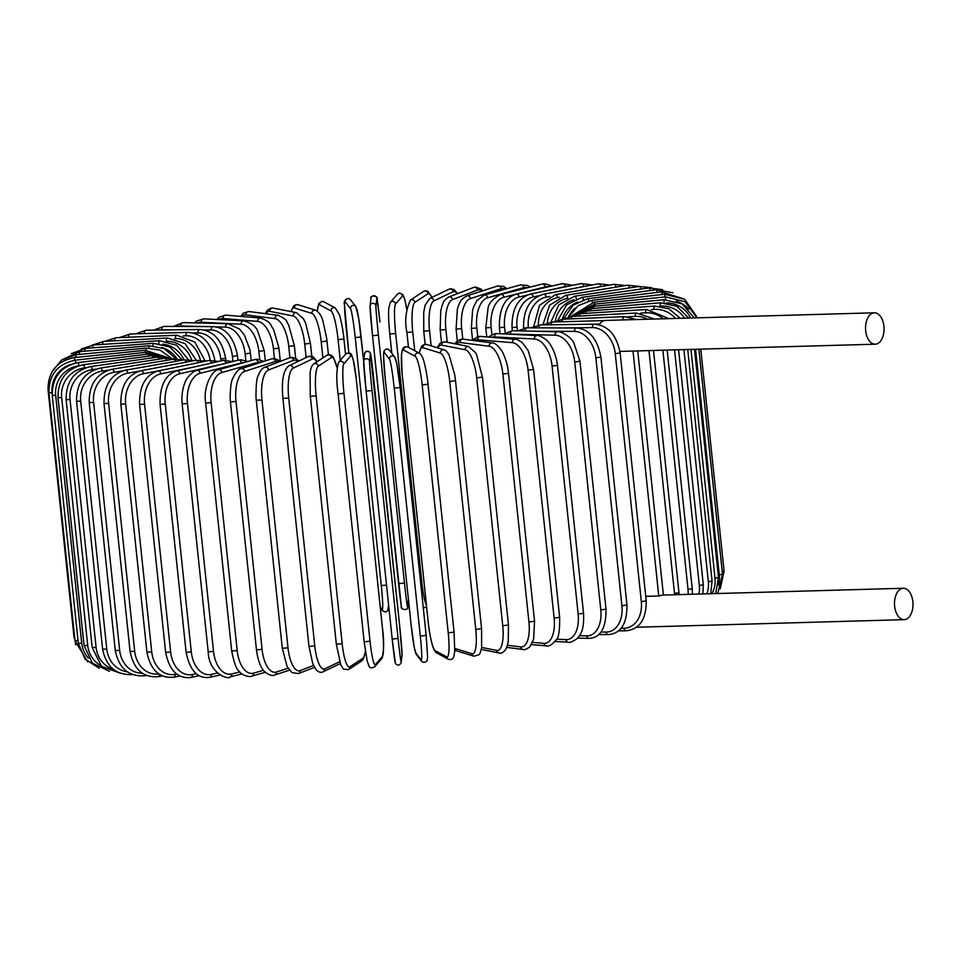 <?xml version="1.0" encoding="UTF-8"?>
<svg xmlns="http://www.w3.org/2000/svg" width="961" height="961" viewBox="0 0 961 961"><rect width="100%" height="100%" fill="white"/><g stroke="black" fill="none" stroke-linecap="round" stroke-linejoin="round"><path stroke-width="1.44" d="M619.953 351.414L875.243 344.194A15.7 9.25 88.4 0 0 876.432 344.038A15.7 9.25 88.4 0 0 884 327.233A15.7 9.25 88.4 0 0 874.354 312.805A15.7 9.25 88.4 0 0 873.165 312.974A15.7 9.25 88.4 0 0 865.597 329.779A15.7 9.25 88.4 0 0 875.243 344.194M874.354 312.805L605.394 320.433A15.7 9.25 88.4 0 0 604.217 320.602A15.7 9.25 88.4 0 0 599.232 324.794M645.72 596.361L658.753 595.988L633.011 351.041M662.189 595.135L658.753 595.988M905.382 619.497A15.7 9.25 88.4 0 0 912.95 602.691A15.7 9.25 88.4 0 0 903.304 588.264A15.7 9.25 88.4 0 0 902.115 588.432A15.7 9.25 88.4 0 0 894.547 605.238A15.7 9.25 88.4 0 0 904.193 619.653A15.7 9.25 88.4 0 0 905.382 619.497M119.2 337.623L130.179 334.008A2.967 1.742 88.4 0 0 128.522 337.227M130.179 334.008L187.611 332.386A2.967 1.742 88.4 0 0 185.966 335.773L183.203 335.857M210.123 360.291A26.668 21.37 -104.1 0 0 185.966 335.773M220.97 360.904L220.778 359.006A26.668 19.917 -102.7 0 0 197.894 332.902L193.125 332.962M225.835 360.099L225.643 358.261L220.778 359.006M225.643 358.261C222.075 340.182 213.45 330.596 199.78 329.503A2.967 1.946 89.2 0 0 197.894 332.902M199.78 329.503L146.168 330.224A2.967 1.946 89.2 0 0 144.282 333.611M173.545 329.851L161.748 329.803A26.668 18.307 -101.7 0 0 159.238 330.043M232.958 361.492L232.43 356.447A26.668 18.307 -101.7 0 0 211.132 329.995L204.212 329.971M237.968 360.231L237.487 355.702L232.43 356.447M237.487 355.702C233.943 337.491 225.859 327.785 213.258 326.596A2.967 2.126 90.2 0 0 211.132 329.995M213.258 326.596L163.875 326.416A2.967 2.126 90.2 0 0 161.748 329.803M203.72 326.56L180.8 325.995A26.668 16.565 -100.8 0 0 177.461 326.464M245.86 360.615L245.151 353.888A26.668 16.565 -100.8 0 0 225.583 327.1L216.141 326.872M251.169 360.579L250.389 353.143L245.151 353.888M250.389 353.143L249.824 349.384L244.37 335.041L239.637 329.13L227.937 323.701A2.967 2.306 91.4 0 0 225.583 327.1M227.937 323.701L183.155 322.608A2.967 2.306 91.4 0 0 180.8 325.995M259.71 359.462L258.857 351.354A26.668 14.703 -100 0 0 241.139 324.229L201.293 322.223A26.668 14.703 -100 0 0 197.449 322.956M265.32 360.904L264.239 350.621L258.857 351.354M264.239 350.621L257.464 330.488C255.314 325.899 250.725 322.68 243.722 320.842A2.967 2.451 92.9 0 0 241.139 324.229M243.722 320.842L203.876 318.836A2.967 2.451 92.9 0 0 201.293 322.223M274.426 358.393L273.429 348.855A26.668 12.721 -99.3 0 0 257.668 321.394L223.072 318.511A26.668 12.721 -99.3 0 0 218.988 319.593M280.252 360.579L278.942 348.122L273.429 348.855M278.942 348.122L273.597 329.467C269.885 324.89 272.239 322.283 260.491 318.031A2.967 2.583 94.8 0 0 257.668 321.394M260.491 318.031L225.883 315.136A2.967 2.583 94.8 0 0 223.072 318.511M289.934 357.708L288.744 346.416A26.668 10.643 -98.6 0 0 275.062 318.632L245.968 314.884A26.668 10.643 -98.6 0 0 241.872 316.469M295.712 358.405L294.378 345.708L288.744 346.416M294.378 345.708L288.756 325.298L287.195 322.512C286.907 320.313 283.891 317.911 278.125 315.292A2.967 2.703 97.4 0 0 275.062 318.632M278.125 315.292L249.031 311.532A2.967 2.703 97.4 0 0 245.968 314.884M306.139 357.552L304.721 344.062A26.668 8.493 -98 0 0 293.177 315.965L269.813 311.364A26.668 8.493 -98 0 0 265.981 313.718M310.283 343.269L304.721 344.062M311.808 356.279L310.439 343.353L305.67 323.292L303.46 318.788L296.529 312.661A2.967 2.787 101.1 0 0 293.177 315.965M296.529 312.661L273.164 308.073A2.967 2.787 101.1 0 0 269.813 311.364M322.896 357.912L321.202 341.792A26.668 6.271 -97.5 0 0 311.881 313.394L294.414 308A26.668 6.271 -97.5 0 0 291.159 311.604M326.92 341.047L321.202 341.792M328.434 354.657L326.632 337.984L322.872 320.89C321.599 315.977 319.172 312.409 315.616 310.187A2.967 2.859 107.2 0 0 311.881 313.394M315.616 310.187L298.15 304.793A2.967 2.859 107.2 0 0 294.414 308M340.266 360.363L338.092 339.641A26.668 4 -96.9 0 0 331.028 310.956L319.605 304.805A26.668 4 -96.9 0 0 317.37 311.124M343.906 339.029L345.516 354.285M343.906 338.933L338.092 339.641M345.54 354.249L343.942 338.981C342.909 327.425 339.557 314.379 339.341 314.583L335.341 308A2.967 2.907 118.3 0 0 331.028 310.956M335.341 308L323.917 301.838A2.967 2.907 118.3 0 0 319.605 304.805M345.179 301.802A2.967 2.943 142.3 0 1 350.453 299.652C348.29 296.769 342.825 300.12 344.506 304.685L348.831 352.939L345.96 325.599A26.668 1.694 -96.4 0 1 345.179 301.802L350.477 308.661A26.668 1.694 -96.4 0 1 355.234 337.611L381.289 585.525A26.668 1.694 -96.4 0 1 382.07 609.322L380.232 606.932M361.12 336.999L363.69 361.444M356.351 308.013A26.668 1.694 83.6 0 1 361.108 336.951L355.234 337.611M380.316 607.76L382.67 610.812A2.967 2.943 -37.7 0 1 382.07 609.322M386.538 585.153L381.289 585.525M363.69 361.42L358.681 318.151L355.762 306.523A2.967 2.943 142.3 0 0 350.477 308.661M376.832 298.403A2.967 2.943 -173.4 0 0 370.934 298.366C369.132 295.676 378.49 294.679 377.217 299.568L379.931 321.947A26.668 0.613 84.1 0 0 376.832 298.403L375.967 305.934A26.668 0.613 84.1 0 0 378.406 335.125L404.461 583.039L398.575 583.651L372.52 335.749A26.668 0.613 -95.9 0 1 370.069 306.535M401.674 607.196A26.668 0.613 -95.9 0 1 398.575 583.663M404.461 583.039A26.668 0.613 84.1 0 0 407.56 606.595L408.401 599.268M407.56 606.595A2.967 2.943 6.6 0 1 407.56 607.232L408.425 599.7M378.406 335.125L372.52 335.737L401.29 606.031C400.016 610.92 409.374 609.923 407.56 607.232M372.52 335.737L370.069 305.898A2.967 2.943 -173.4 0 1 375.967 305.934M391.824 353.264L389.806 334.008M406.695 309.298A26.668 2.919 84.7 0 0 402.563 295.904L395.536 304.036A26.668 2.919 84.7 0 0 395.668 333.467L421.723 581.381A26.668 2.919 84.7 0 0 426.348 604.589M421.723 581.381L420.534 581.717M395.668 333.467L389.794 334.044L391.812 353.24M395.536 304.036A2.967 2.931 -139.2 0 0 390.358 302.379L388.773 308.121C388.352 314.523 388.688 323.16 389.794 334.044M402.563 295.904A2.967 2.931 -139.2 0 0 397.386 294.246L390.358 302.379M431.753 297.49A26.668 5.213 85.2 0 0 428.041 293.67L414.912 302.343A26.668 5.213 85.2 0 0 412.75 331.977L414.732 350.753M412.75 331.977L406.959 332.458M414.912 302.343A2.967 2.895 -123.4 0 0 410.383 300.12C405.722 310.487 404.569 321.298 406.911 332.53L408.473 347.389M428.041 293.67A2.967 2.895 -123.4 0 0 423.513 291.447L410.383 300.12M457.208 293.754A26.668 7.46 85.7 0 0 453.087 291.712L433.94 300.865A26.668 7.46 85.7 0 0 429.543 330.668L431.141 345.864M429.543 330.668L423.753 331.185L425.134 344.278M433.94 300.865A2.967 2.823 -115.6 0 0 429.831 298.403L425.158 305.13L423.741 312.073L423.753 331.185M453.087 291.712A2.967 2.823 -115.6 0 0 448.967 289.249L429.831 298.403M481.809 291.075A26.668 9.646 86.3 0 0 477.497 290.042L452.499 299.604A26.668 9.646 86.3 0 0 445.892 329.563L447.225 342.272M445.892 329.563L440.186 330.055L441.483 342.332M452.499 299.604A2.967 2.739 -110.9 0 0 448.679 297.021C442.192 301.49 443.706 302.727 442.192 305.262L440.763 310.703L440.186 330.055M477.497 290.042A2.967 2.739 -110.9 0 0 473.677 287.459L448.679 297.021M505.39 289.105A26.668 11.76 86.9 0 0 501.089 288.684L470.422 298.583A26.668 11.76 86.9 0 0 461.688 328.662L462.794 339.137M461.688 328.662L456.091 329.118L457.328 340.927M470.422 298.583A2.967 2.643 -107.9 0 0 466.854 295.904C459.286 300.264 460.055 302.883 458.457 305.658L457.388 309.01L456.091 329.118M501.089 288.684A2.967 2.643 -107.9 0 0 497.522 286.006L466.854 295.904M527.769 287.687A26.668 13.79 87.6 0 0 523.697 287.639L487.587 297.79A26.668 13.79 87.6 0 0 476.812 327.977L477.725 336.602M476.812 327.977L471.334 328.386L472.524 339.714M487.587 297.79A2.967 2.523 -105.7 0 0 484.248 295.051L477.016 300.481L473.797 306.523L472.584 310.283L471.334 328.386M523.697 287.639A2.967 2.523 -105.7 0 0 520.357 284.9L484.248 295.051M548.779 286.738A26.668 15.712 88.4 0 0 545.127 286.919A2.967 2.378 -104.1 0 0 542.016 284.12L544.587 283.759L552.239 285.958M514.664 294.546L503.852 297.261A26.668 15.712 88.4 0 0 491.155 327.509L491.9 334.572M491.155 327.509L485.81 327.881L486.759 336.927M503.852 297.261A2.967 2.378 -104.1 0 0 500.741 294.45C493.317 298.222 489.101 302.727 488.068 307.976L485.81 327.881M545.127 286.919L518.375 293.622M526.94 295.195L519.108 296.973A26.668 17.514 89.2 0 0 504.585 327.257L505.174 332.806M568.191 286.246A26.668 17.514 89.2 0 0 565.224 286.534L548.455 290.33M504.585 327.257L499.408 327.593L500.056 333.731M519.108 296.973A2.967 2.21 -102.7 0 0 516.225 294.102C504.657 297.814 499.059 308.974 499.408 327.593M565.224 286.534A2.967 2.21 -102.7 0 0 562.341 283.675L516.225 294.102M538.869 295.772L533.235 296.937A26.668 19.184 90.2 0 0 517.018 327.233L517.402 330.824M585.621 286.222A26.668 19.184 90.2 0 0 583.844 286.474L578.594 287.555M517.018 327.233L512.021 327.533L512.357 330.704M533.235 296.937A2.967 2.03 -101.7 0 0 530.568 294.018C517.919 297.874 511.732 309.046 512.021 327.533M583.844 286.474A2.967 2.03 -101.7 0 0 581.189 283.567L530.568 294.018M549.74 296.456L546.112 297.153A26.668 20.71 91.4 0 0 528.358 327.425L528.406 327.821M528.358 327.425L523.601 328.23M546.112 297.153A2.967 1.838 -100.8 0 0 543.698 294.198C530.028 298.15 523.313 309.322 523.553 327.689M600.829 286.654A2.967 1.838 -100.8 0 0 598.415 283.795L543.698 294.198M559.362 297.321L557.656 297.622A26.668 22.067 92.9 0 0 538.352 325.094M557.656 297.622A2.967 1.634 -100 0 0 555.482 294.619L539.553 305.286L533.775 326.392M616.049 287.111A2.967 1.634 -100 0 0 613.899 284.348L555.482 294.619M567.627 298.354A26.668 23.268 94.8 0 0 547.35 322.932M567.771 298.294A2.967 1.417 -99.3 0 0 565.849 295.291L549.632 305.166L542.845 324.878M629.395 287.928A2.967 1.417 -99.3 0 0 627.521 285.237L565.849 295.291M574.041 299.772A26.668 24.289 97.4 0 0 555.29 321.094M576.312 298.811A2.967 1.177 -98.6 0 0 574.726 296.204L558.882 304.769L550.893 322.163M640.783 289.093A2.967 1.177 -98.6 0 0 639.185 286.45L574.726 296.204M577.717 302.018A26.668 25.118 101.1 0 0 562.233 319.268M583.315 299.688A2.967 0.949 -98 0 0 582.042 297.357L566.714 304.793L557.909 320.121M650.104 290.582A2.967 0.949 -98 0 0 648.783 287.964L582.042 297.357M575.11 308.157A26.668 25.767 107.2 0 0 568.419 317.022M588.697 300.889A2.967 0.697 -97.5 0 0 587.736 298.739L573.044 305.178L563.759 318.632M657.312 292.396A2.967 0.697 -97.5 0 0 656.267 289.778L587.736 298.739M592.457 302.379L591.772 300.349L578.126 305.67L568.624 316.974M662.333 294.522L661.564 291.892L591.772 300.349M594.679 305.382L594.126 302.15L572.504 315.472M665.132 296.913L664.64 294.258L594.126 302.15M720.282 588.877L724.077 571.086L722.228 571.567M688.641 309.154A26.668 26.512 -173.4 0 0 676.22 301.141M594.919 306.199L594.763 304.144L575.11 314.535M665.697 299.628L665.48 296.877L594.763 304.144M717.735 593.526L722.504 574.197L719.272 574.846L695.56 349.287M718.323 585.117A26.668 26.355 -139.2 0 0 719.272 574.846M690.647 318.019A26.668 26.355 -139.2 0 0 666.321 302.907M593.586 308.421L593.694 306.319L576.972 313.586M664.015 302.727L664.063 299.736L593.694 306.319M715.657 593.586L718.504 577.537L715.008 578.21L690.959 349.42M711.909 593.694A26.668 26.007 -123.4 0 0 715.008 578.21M684.604 318.187A26.668 26.007 -123.4 0 0 660.123 306.115L659.726 306.151M590.559 310.811L590.931 308.649L577.429 313.37M660.123 306.115L660.411 302.799L590.931 308.649M710.708 593.73L712.077 581.081L708.341 581.777L683.932 349.624M706.864 593.838A26.668 25.454 -115.6 0 0 708.341 581.777M675.535 318.439A26.668 25.454 -115.6 0 0 653.985 309.394L651.294 309.586M585.838 313.358A2.967 0.829 -94.3 0 1 586.474 311.112L574.894 314.655M653.985 309.394A2.967 0.829 -94.3 0 1 654.561 306.054L586.474 311.112M702.899 593.946L703.308 584.805L699.32 585.513L674.55 349.888M698.899 594.066A26.668 24.698 -110.9 0 0 699.32 585.513M663.306 318.788A26.668 24.698 -110.9 0 0 645.684 312.818L640.615 313.142M579.483 316.049A2.967 1.069 -93.7 0 1 580.384 313.706L569.765 316.746M645.684 312.818A2.967 1.069 -93.7 0 1 646.537 309.466L580.384 313.706M692.34 594.246L692.232 588.673L688.016 589.393L662.874 350.224M688.112 594.366A26.668 23.773 -107.9 0 0 688.016 589.393M647.534 319.244A26.668 23.773 -107.9 0 0 635.293 316.385L627.713 316.782M571.531 318.86A2.967 1.309 -93.1 0 1 572.684 316.409L562.521 319.244M635.293 316.385A2.967 1.309 -93.1 0 1 636.41 313.01L572.684 316.409M679.103 594.619L678.959 592.661L674.514 593.393L648.987 350.609M674.622 594.751A26.668 22.656 -105.7 0 0 674.514 593.393M562.041 321.767A2.967 1.538 -92.4 0 1 563.458 319.184L553.476 322.007M622.872 319.941A2.967 1.538 -92.4 0 1 624.254 316.674L563.458 319.184M599.712 324.049L594.619 324.193M551.085 324.77A2.967 1.742 -91.6 0 1 552.755 322.031L604.325 320.566M646.2 600.865L641.335 601.61L615.268 353.696L620.145 352.951L646.2 600.865C646.321 619.413 639.582 629.383 625.959 630.776A2.967 1.946 89.2 0 1 624.001 628.254A26.668 19.917 -102.7 0 0 641.335 601.61M621.106 628.29L624.001 628.254M615.268 353.696A26.668 19.917 -102.7 0 0 592.396 327.593L564.948 327.953M538.761 327.857A2.967 1.946 -90.8 0 1 540.671 324.914L531.085 327.833M592.396 327.593A2.967 1.946 -90.8 0 1 594.282 324.193L540.671 324.914M626.968 605.01L621.911 605.754L595.856 357.852L600.913 357.096L626.968 605.01C627.101 623.749 620.866 633.611 608.253 634.584A2.967 2.126 90.2 0 1 606.163 632.062A26.668 18.307 -101.7 0 0 621.911 605.754M601.045 632.038L606.163 632.062M595.856 357.852A26.668 18.307 -101.7 0 0 574.558 331.401L534.64 331.245M525.15 331.016A2.967 2.126 -89.8 0 1 527.289 327.809L517.943 330.836M574.558 331.401A2.967 2.126 -89.8 0 1 576.684 328.001L527.289 327.809M606.019 609.166L600.793 609.911L574.738 361.997L579.963 361.252L606.019 609.166C606.187 628.134 600.505 637.876 588.973 638.392A2.967 2.306 91.4 0 1 586.763 635.87A26.668 16.565 -100.8 0 0 600.793 609.911M579.495 635.689L586.763 635.87M574.738 361.997A26.668 16.565 -100.8 0 0 555.17 335.209L510.375 334.104A26.668 16.565 -100.8 0 0 508.886 334.176M510.375 334.104A2.967 2.306 -88.6 0 1 512.73 330.704L503.648 333.911M555.17 335.209A2.967 2.306 -88.6 0 1 557.524 331.809L512.73 330.704M583.519 613.274L578.138 614.007L552.082 366.093L557.464 365.36L583.519 613.274C584.36 630.68 580.516 634.452 577.165 638.584C572.3 641.84 569.332 643.029 568.251 642.164A2.967 2.451 92.9 0 1 565.969 639.63A26.668 14.703 -100 0 0 578.138 614.007M556.623 639.161L565.969 639.63M552.082 366.093A26.668 14.703 -100 0 0 534.364 338.969L494.519 336.963A26.668 14.703 -100 0 0 491.636 337.335M494.519 336.963A2.967 2.451 -87.1 0 1 497.101 333.575L494.543 333.743L488.296 337.059M534.364 338.969A2.967 2.451 -87.1 0 1 536.947 335.581L497.101 333.575M559.638 617.31L554.125 618.043L528.069 370.129L533.583 369.396L559.638 617.31C559.77 630.584 558.677 638.02 556.383 639.606C552.359 644.579 548.983 646.657 546.244 645.864A2.967 2.583 94.8 0 1 543.914 643.329A26.668 12.721 -99.3 0 0 554.125 618.043M532.586 642.38L543.914 643.329M528.069 370.129A26.668 12.721 -99.3 0 0 512.321 342.669L477.713 339.774A26.668 12.721 -99.3 0 0 474.097 340.578M477.713 339.774A2.967 2.583 -85.2 0 1 480.524 336.41L478.254 336.494L472.007 340.314M512.321 342.669A2.967 2.583 -85.2 0 1 515.132 339.293L480.524 336.41M534.556 621.25L528.934 621.971L502.879 374.057L508.501 373.336L534.556 621.25L533.583 639.425L529.643 647.053C526.208 649.396 524.021 650.201 523.096 649.468A2.967 2.703 97.4 0 1 520.79 646.933A26.668 10.643 -98.6 0 0 528.934 621.971M507.54 645.227L520.79 646.933M502.879 374.057A26.668 10.643 -98.6 0 0 489.185 346.272L460.091 342.512A26.668 10.643 -98.6 0 0 456.091 344.014M460.091 342.512A2.967 2.703 -82.6 0 1 463.154 339.173L461.124 339.185L456.607 341.587L454.913 343.786M489.185 346.272A2.967 2.703 -82.6 0 1 492.248 342.933L463.154 339.173M508.309 624.974L502.747 625.767L476.692 377.853L482.422 377.144L508.477 625.058L508.225 642.14L506.195 648.675C503.744 652.411 501.33 653.828 498.963 652.927A2.967 2.787 101.1 0 1 496.753 650.417A26.668 8.493 -98 0 0 502.747 625.767M481.617 647.438L496.753 650.417M476.692 377.853A26.668 8.493 -98 0 0 465.16 349.756L441.784 345.155A26.668 8.493 -98 0 0 437.735 347.906M441.784 345.155A2.967 2.787 -78.9 0 1 445.135 341.864L440.09 343.257L437.171 347.738M465.16 349.756A2.967 2.787 -78.9 0 1 468.512 346.453L445.135 341.864M481.485 628.65L475.779 629.395L449.724 381.481L455.43 380.736M454.889 648.459L471.995 653.744A26.668 6.271 -97.5 0 0 475.779 629.395M471.995 653.744A2.967 2.859 107.2 0 0 473.977 656.207L478.83 654.801C479.791 654.285 480.716 651.846 481.605 647.522L481.581 628.71L455.526 380.796L454.721 374.706L449.051 354.933C446.877 351.438 445.231 349.744 444.126 349.876L426.66 344.482A2.967 2.859 -72.8 0 0 422.936 347.69A26.668 6.271 -97.5 0 0 419.248 353.192M449.724 381.481A26.668 6.271 -97.5 0 0 440.402 353.083L422.936 347.69M454.853 649.42A2.967 2.859 107.2 0 0 456.511 650.813L473.977 656.207M440.402 353.083A2.967 2.859 -72.8 0 1 444.126 349.876M427.993 384.316L454.072 632.17L448.222 632.831L422.167 384.929L427.981 384.22M422.167 384.929A26.668 4 -96.9 0 0 415.104 356.243L403.68 350.092A26.668 4 -96.9 0 0 402.166 374.153L428.222 622.067A26.668 4 -96.9 0 0 435.285 650.753L446.709 656.904A26.668 4 -96.9 0 0 448.222 632.831M446.709 656.904A2.967 2.907 118.3 0 0 448.21 659.162C451.081 660.147 452.967 659.198 453.868 656.315L454.745 651.342L454.072 632.17L428.017 384.256C427.02 372.964 423.705 359.882 423.405 359.834C422.263 356.339 420.93 354.153 419.416 353.276L407.993 347.125A2.967 2.907 -61.7 0 0 403.68 350.092M435.285 650.753A2.967 2.907 118.3 0 0 436.787 653L448.21 659.162M402.166 374.153L428.186 622.019C429.183 633.311 432.498 646.393 432.798 646.453C433.94 649.948 435.273 652.135 436.787 653M415.104 356.243A2.967 2.907 -61.7 0 1 419.416 353.276M426.167 635.401L420.293 636.062L394.238 388.148L400.124 387.511L426.167 635.401M394.238 388.148A26.668 1.694 -96.4 0 0 389.469 359.198L384.172 352.327A26.668 1.694 -96.4 0 0 384.965 376.135L411.02 624.049A26.668 1.694 -96.4 0 0 415.777 652.987L421.074 659.859A26.668 1.694 -96.4 0 0 420.293 636.062M421.074 659.859A2.967 2.943 142.3 0 0 421.663 661.348C423.621 662.886 425.435 662.634 427.116 660.603L427.609 657.048L426.179 635.425L400.112 387.487A26.668 1.694 83.6 0 0 395.355 358.537M415.777 652.987A2.967 2.943 142.3 0 0 416.365 654.477L421.663 661.348M416.365 654.477L414.311 647.786L411.008 624.001M384.172 352.327A2.967 2.943 -37.7 0 1 389.457 350.188C387.499 348.651 385.685 348.903 384.016 350.933L383.523 354.489L384.953 376.111L411.008 624.025M389.469 359.198A2.967 2.943 -37.7 0 1 394.755 357.06L389.457 350.188M398.094 638.44L392.196 639.053L366.141 391.139L372.039 390.526L398.094 638.44A26.668 0.613 84.1 0 0 401.193 661.997L402.058 654.465A26.668 0.613 84.1 0 0 399.608 625.263L373.553 377.349A26.668 0.613 84.1 0 0 370.453 353.804L369.589 361.336A26.668 0.613 84.1 0 0 372.039 390.526M395.295 662.597A26.668 0.613 -95.9 0 1 392.196 639.065L395.439 663.583C397.746 665.853 399.668 665.529 401.181 662.634A2.967 2.943 -173.4 0 0 401.193 661.997M392.196 639.053L366.141 391.139A26.668 0.613 -95.9 0 1 363.702 361.937M401.181 662.634L402.058 655.102A2.967 2.943 -173.4 0 0 402.058 654.465M369.589 361.336A2.967 2.943 6.6 0 0 363.702 361.3L364.567 353.768C366.093 350.873 368.003 350.549 370.321 352.819L399.608 625.263L402.058 655.102M364.567 353.768A2.967 2.943 6.6 0 1 370.453 353.804M338.104 393.854L364.147 641.804L367.126 660.712L368.76 665.565C369.553 668.063 371.547 668.46 374.742 666.754A2.967 2.931 -139.2 0 0 375.439 664.544L382.454 656.411A26.668 2.919 84.7 0 0 382.322 626.992L356.267 379.078A26.668 2.919 84.7 0 0 350.861 355.75L343.834 363.883A26.668 2.919 84.7 0 0 343.966 393.313L370.021 641.227L364.147 641.804L338.116 393.926M370.021 641.227A26.668 2.919 84.7 0 0 375.439 664.544M343.834 363.883A2.967 2.931 40.8 0 0 338.656 362.225C336.398 369.577 336.206 380.136 338.092 393.89L343.966 393.313M374.742 666.754L381.769 658.621A2.967 2.931 -139.2 0 0 382.454 656.411M356.255 379.006L382.334 626.956C384.22 640.711 384.028 651.27 381.769 658.621M356.279 379.042L353.3 360.135L351.666 355.282C350.873 352.795 348.879 352.399 345.684 354.092A2.967 2.931 40.8 0 1 350.861 355.75M337.071 367.931A26.668 5.213 85.2 0 0 331.413 357.504L318.271 366.177A26.668 5.213 85.2 0 0 316.121 395.812L342.176 643.726L336.386 644.206M310.331 396.292L336.338 644.278L340.843 665.132L343.558 669.192L348.615 669.553A2.967 2.895 -123.4 0 0 349.876 666.838L363.006 658.165A26.668 5.213 85.2 0 0 365.36 651.354M342.176 643.726A26.668 5.213 85.2 0 0 349.876 666.838M318.271 366.177A2.967 2.895 56.6 0 0 313.742 363.955C311.953 365.276 310.739 368.183 310.115 372.676L310.283 396.364L316.121 395.812M348.615 669.553L361.744 660.88A2.967 2.895 -123.4 0 0 363.006 658.165M337.095 367.655L333.275 357.144L330.728 354.909L326.884 355.282A2.967 2.895 56.6 0 1 331.413 357.504M316.89 361.877A26.668 7.46 85.7 0 0 312.253 359.054L293.117 368.207A26.668 7.46 85.7 0 0 288.708 398.01L314.764 645.924L308.986 646.441L312.793 663.787L315.809 669.373C318.547 672.28 320.998 673.06 323.16 671.751A2.967 2.823 -115.6 0 0 324.722 668.868L339.605 661.745M314.764 645.924A26.668 7.46 85.7 0 0 324.722 668.868M283.039 398.431L288.708 398.01M317.214 361.672L313.334 356.975L311.46 356.195L308.145 356.591A2.967 2.823 64.4 0 1 312.253 359.054M308.145 356.591L288.997 365.745A2.967 2.823 64.4 0 1 293.117 368.207M297.934 361.48A26.668 9.646 86.3 0 0 293.537 360.375L268.539 369.937A26.668 9.646 86.3 0 0 261.945 399.896L288 647.81L282.294 648.291L287.099 666.538L291.964 672.616L298.451 673.541A2.967 2.739 -110.9 0 0 300.144 670.598L313.514 665.492M288 647.81A26.668 9.646 86.3 0 0 300.144 670.598M256.431 400.244L261.945 399.896M298.727 361.096L296.204 358.705L292.396 357.36L289.729 357.792A2.967 2.739 69.1 0 1 293.537 360.375M289.729 357.792L264.731 367.342A2.967 2.739 69.1 0 1 268.539 369.937M279.387 361.744A26.668 11.76 86.9 0 0 275.411 361.48L244.743 371.366A26.668 11.76 86.9 0 0 236.01 401.446L262.077 649.36L256.467 649.816C258.425 664.604 262.942 670.105 264.263 671.367C268.804 675.054 272.251 676.256 274.594 674.994A2.967 2.643 -107.9 0 0 276.348 672.027L288.06 668.255M262.077 649.36A26.668 11.76 86.9 0 0 276.348 672.027M256.467 649.816L230.412 401.902L236.01 401.446M280.924 361.156L273.909 358.405L271.855 358.801A2.967 2.643 72.1 0 1 275.411 361.48M271.855 358.801L241.175 368.688A2.967 2.643 72.1 0 1 244.743 371.366M261.332 362.189A26.668 13.79 87.6 0 0 258.004 362.333L221.907 372.484A26.668 13.79 87.6 0 0 211.132 402.659L237.187 650.573L231.709 650.993C234.1 663.066 236.646 669.877 239.349 671.439C242.052 676.124 251.638 677.337 251.77 676.1A2.967 2.523 -105.7 0 0 253.5 673.144L263.422 670.358M237.187 650.573A26.668 13.79 87.6 0 0 253.5 673.144M231.709 650.993L205.654 403.079L211.132 402.659M263.915 361.36L256.983 359.21L254.677 359.582A2.967 2.523 74.3 0 1 258.004 362.333M254.677 359.582L218.567 369.733A2.967 2.523 74.3 0 1 221.907 372.484M213.534 651.438L208.201 651.822L182.146 403.908C180.824 389.529 185.905 379.271 187.863 377.301C191.996 372.616 195.071 370.345 197.077 370.478A2.967 2.378 75.9 0 1 200.188 373.276A26.668 15.712 88.4 0 0 187.479 403.524L213.534 651.438A26.668 15.712 88.4 0 0 231.793 673.937L239.794 671.931M182.146 403.908L187.479 403.524M243.722 362.669A26.668 15.712 88.4 0 0 241.451 362.946L200.188 373.276M208.201 651.822C208.813 673.889 229.066 680.172 230.111 676.88A2.967 2.378 -104.1 0 0 231.793 673.937M247.794 361.516L240.971 359.774L238.34 360.147A2.967 2.378 75.9 0 1 241.451 362.946M223.781 363.787L179.767 373.745A26.668 17.514 89.2 0 0 165.244 404.028L191.299 651.942L186.122 652.291C189.894 670.742 197.786 679.091 209.786 677.325A2.967 2.21 -102.7 0 0 211.372 674.406L217.342 673.048M191.299 651.942A26.668 17.514 89.2 0 0 211.372 674.406M186.122 652.291L160.067 404.377L165.244 404.028M232.658 361.564L223 360.447A2.967 2.21 77.3 0 1 225.883 363.258M223 360.447L176.884 370.886A2.967 2.21 77.3 0 1 179.767 373.745M193.593 367.102L160.799 373.877A26.668 19.184 90.2 0 0 144.582 404.173L170.65 652.087L165.64 652.387C169.388 670.646 177.821 678.995 190.939 677.433A2.967 2.03 -101.7 0 0 192.392 674.538L196.26 673.745M170.65 652.087A26.668 19.184 90.2 0 0 192.392 674.538M165.64 652.387L139.585 404.473L144.582 404.173M218.64 361.444L208.753 360.519A2.967 2.03 78.3 0 1 211.36 363.09M208.753 360.519L158.145 370.97A2.967 2.03 78.3 0 1 160.799 373.877M163.322 369.901L143.417 373.685A26.668 20.71 91.4 0 0 125.675 403.956L151.73 651.87L146.913 652.135C150.637 670.213 159.562 678.574 173.713 677.205A2.967 1.838 -100.8 0 0 175.022 674.346L176.68 674.033M151.73 651.87A26.668 20.71 91.4 0 0 175.022 674.346M146.913 652.135L120.858 404.221L125.675 403.956M205.81 361.12L195.732 360.327A2.967 1.838 79.2 0 1 198.05 362.729M195.732 360.327L141.003 370.73A2.967 1.838 79.2 0 1 143.417 373.685M139.309 371.126L127.765 373.156A26.668 22.067 92.9 0 0 108.629 403.38L134.696 651.294L130.083 651.522C133.783 669.469 143.153 677.841 158.229 676.652A2.967 1.634 -100 0 0 159.394 674.334M134.696 651.294A26.668 22.067 92.9 0 0 158.757 673.913M130.083 651.522L104.028 403.608L108.629 403.38M194.29 360.603L184.019 359.882A2.967 1.634 80 0 1 186.062 362.165M184.019 359.882L125.603 370.153A2.967 1.634 80 0 1 127.765 373.156M122.66 370.886L113.963 372.303A26.668 23.268 94.8 0 0 93.613 402.443L119.669 650.357L115.284 650.549C118.948 668.388 128.726 676.796 144.606 675.763A2.967 1.417 -99.3 0 0 145.387 674.934M119.669 650.357A26.668 23.268 94.8 0 0 142.36 673.229M115.284 650.549L89.217 402.635L93.613 402.443M184.152 359.87L173.725 359.198A2.967 1.417 80.7 0 1 175.491 361.384M173.725 359.198L112.053 369.252A2.967 1.417 80.7 0 1 113.963 372.303M108.281 370.189L102.118 371.126A26.668 24.289 97.4 0 0 80.712 401.157L106.767 649.071L102.611 649.228C106.263 666.994 116.377 675.439 132.942 674.55M106.767 649.071A26.668 24.289 97.4 0 0 127.357 671.835M102.611 649.228L76.556 401.314L80.712 401.157M175.647 358.97L164.908 358.273A2.967 1.177 81.4 0 1 166.397 360.399M164.908 358.273L100.461 368.039A2.967 1.177 81.4 0 1 102.118 371.126M96.064 369.108L92.304 369.637A26.668 25.118 101.1 0 0 70.045 399.536L96.1 647.45L92.184 647.558L101.554 666.309L120.449 673.289M96.1 647.45A26.668 25.118 101.1 0 0 113.59 669.481M92.184 647.558L66.117 399.644L70.045 399.536M169.136 357.997L157.652 357.108A2.967 0.949 82 0 1 158.877 359.186M157.652 357.108L90.911 366.513A2.967 0.949 82 0 1 92.304 369.637M86.046 367.655L84.604 367.847A26.668 25.767 107.2 0 0 61.672 397.578L87.727 645.492L84.063 645.576L92.328 663.15L109.518 671.331M87.727 645.492A26.668 25.767 107.2 0 0 100.725 665.529M84.063 645.576L57.996 397.662L61.672 397.578M165.028 357.096L152.018 355.726A2.967 0.697 82.5 0 1 152.967 357.768M152.018 355.726L83.487 364.687A2.967 0.697 82.5 0 1 84.604 367.847M78.237 365.889A26.668 26.211 118.3 0 0 55.678 395.319L81.733 643.221L78.309 643.281L84.952 659.006L99.175 668.231M81.733 643.221A26.668 26.211 118.3 0 0 88.316 658.069M78.309 643.281L52.254 395.367L55.678 395.319M164.127 356.795L148.03 354.116L148.715 356.159M148.03 354.116L78.249 362.573L79.066 365.624M78.045 640.675L74.994 640.687L87.787 661.937M74.994 640.687L48.927 392.773L52.098 392.761A26.668 26.464 142.3 0 1 71.09 364.375M165.532 357.168L145.736 352.303L146.144 354.345M145.736 352.303L75.222 360.195L75.727 362.994M74.706 637.948L75.727 644.819M74.105 637.828L48.05 389.914L48.771 390.046M167.959 357.66L145.147 350.297L145.303 352.351M145.147 350.297L74.441 357.564L74.646 360.267M171.382 358.129L160.006 350.104L146.276 348.122L146.156 350.212M146.276 348.122L75.907 354.705L75.835 357.42M176.139 358.933L164.319 348.651L149.099 345.792L148.727 348.002M149.099 345.792L79.607 351.63L79.27 354.393M177.004 358.897A26.668 25.454 -115.6 0 0 161.664 347.522M181.677 359.27L169.809 347.005L153.604 343.317A2.967 0.829 85.7 0 0 152.979 345.72M153.604 343.317L85.529 348.375A2.967 0.829 85.7 0 0 84.904 351.185M183.995 359.822A26.668 24.698 -110.9 0 0 162.709 344.134M188.332 359.57L176.692 345.299L159.766 340.711A2.967 1.069 86.3 0 0 158.865 343.425M159.766 340.711L93.613 344.963A2.967 1.069 86.3 0 0 92.724 347.846M191.611 359.919A26.668 23.773 -107.9 0 0 167.502 341.347M196.224 360.243L185.101 343.666L167.526 338.008A2.967 1.309 86.9 0 0 166.385 341.119M167.526 338.008L103.8 341.407A2.967 1.309 86.9 0 0 102.647 344.386M200.332 360.015A26.668 22.656 -105.7 0 0 175.443 338.608L174.602 338.644M205.125 360.892L194.795 342.032L176.824 335.233A2.967 1.538 87.6 0 0 175.443 338.608M176.824 335.233L116.017 337.755A2.967 1.538 87.6 0 0 114.611 340.831M187.611 332.386C202.242 333.359 211.348 342.825 214.94 360.795M146.168 330.224L135.537 333.863M163.875 326.416L153.628 330.128M183.155 322.608L173.328 326.452M203.876 318.836L196.585 321.046L194.506 322.884M225.883 315.136L219.576 316.95L216.994 319.496M249.031 311.532L243.541 313.034L240.658 316.373M273.164 308.073L271.242 308.013L267.494 310.067L265.32 313.634M298.15 304.793L296.168 304.625L293.634 305.85L290.883 311.556M323.917 301.838L321.695 301.418L318.692 303.664L317.298 311.064M382.67 610.812L385.529 612.061L387.655 610.86L388.616 604.901M350.453 299.652L355.762 306.523M370.934 298.366L370.069 305.898M426.444 606.908L423.296 608.061M397.386 294.246L399.62 293.057L402.899 294.679L404.965 300.168L406.707 309.214M423.513 291.447L425.423 290.763L427.885 291.339L431.909 297.405M448.967 289.249L450.841 288.744L454.133 289.621L457.64 293.598M473.677 287.459L475.635 287.027L481.077 289.093L482.698 290.787M497.522 286.006L503.588 286.378L506.94 288.672M520.357 284.9L527.421 285.441L530.172 287.087M542.016 284.12L500.741 294.45M562.341 283.675L572.948 285.261M581.189 283.567L592.18 284.973M598.415 283.795L609.755 285.081M613.899 284.348L625.551 285.561M627.521 285.237L639.461 286.402M639.185 286.45L651.678 287.711M648.783 287.964L662.61 289.669M656.267 289.778L672.952 292.769M661.564 291.892L684.34 299.063M664.64 294.258L684.664 299.279L696.401 316.181M724.077 571.086L700.749 349.143M665.48 296.877L685.013 301.718L696.953 317.839M722.504 574.197L698.863 349.203M664.063 299.736L682.13 303.868L694.298 317.911M718.504 577.537L694.515 349.323M660.411 302.799L676.736 306.223L688.761 318.067M712.077 581.081L687.74 349.516M654.561 306.054L668.856 308.757L680.316 318.307M703.308 584.805L678.598 349.768M646.537 309.466L668.916 318.632M692.232 588.673L667.162 350.104M636.41 313.01L654.465 319.04M678.959 592.661L653.504 350.489M624.254 316.674L636.602 319.545M542.953 324.878L552.755 322.031M663.378 595.063L903.304 588.264M636.434 627.245L904.193 619.653M663.402 595.075L637.744 350.933M618.5 630.872L625.959 630.776M594.282 324.193C607.953 325.286 616.566 334.872 620.145 352.951M598.799 634.548L608.253 634.584M576.684 328.001C589.285 329.191 597.358 338.885 600.913 357.096M577.621 638.116L588.973 638.392M557.524 331.809C559.554 330.5 571.014 336.458 573.933 343.125L579.963 361.252M555.134 641.504L568.251 642.164M536.947 335.581C538.64 335.149 541.704 336.542 546.112 339.774C548.13 340.903 555.578 349.876 557.464 365.36M531.469 644.627L546.244 645.864M515.132 339.293C516.489 339.017 518.904 340.17 522.376 342.765L528.214 350.681L533.583 369.396M506.807 647.366L523.096 649.468M492.248 342.933C494.459 342.669 497.45 345.035 501.246 350.032C501.894 350.357 506.927 360.471 508.129 370.345L508.501 373.336M481.245 649.444L498.963 652.927M468.512 346.453L475.455 352.615L476.68 354.909L482.422 377.144M456.511 650.813L454.829 649.936M419.056 353.083L421.807 345.876L424.75 344.314L426.66 344.482M402.13 374.105L401.458 354.945L402.335 349.96C403.236 347.089 405.122 346.14 407.993 347.125M394.755 357.06L396.809 363.751L400.124 387.511M363.702 361.3L366.141 391.139M338.656 362.225L345.684 354.092M361.744 660.88L363.174 659.438L365.42 651.786M313.742 363.955L326.884 355.282M308.986 646.441L282.93 398.527C281.309 380.784 283.339 369.853 288.997 365.745M340.218 663.595L323.16 671.751M282.294 648.291L255.986 397.422C255.986 384.917 256.743 377.649 258.245 375.595C260.131 370.79 262.293 368.039 264.731 367.342M314.487 667.402L298.451 673.541M289.429 670.213L274.594 674.994M241.175 368.688C238.688 368.856 235.901 372.063 232.838 378.31C231.193 381.085 230.304 387.884 230.159 398.707L230.412 401.902M265.188 672.328L251.77 676.1M218.567 369.733C213.042 369.288 202.735 385.829 205.654 403.079M241.956 673.913L230.111 676.88M197.077 370.478L238.34 360.147M219.889 675.042L209.786 677.325M176.884 370.886C165.316 374.598 159.718 385.757 160.067 404.377M199.167 675.739L190.939 677.433M158.145 370.97C145.483 374.826 139.297 385.998 139.585 404.473M179.947 676.027L173.713 677.205M141.003 370.73C127.332 374.682 120.618 385.854 120.858 404.221M162.373 675.919L158.229 676.652M125.603 370.153C111.008 374.177 103.824 385.337 104.028 403.608M146.577 675.439L144.606 675.763M112.053 369.252C96.641 373.312 89.037 384.436 89.217 402.635M100.461 368.039C84.352 372.099 76.387 383.187 76.556 401.314M90.911 366.513C74.225 370.538 65.961 381.577 66.117 399.644M83.487 364.687C66.357 368.64 57.852 379.631 57.996 397.662M78.249 362.573C60.783 366.429 52.122 377.361 52.254 395.367M75.222 360.195C57.564 363.931 48.795 374.79 48.927 392.773M74.441 357.564C56.711 361.144 47.918 371.931 48.05 389.914M75.907 354.705L61.468 360.123L51.846 372.123M79.607 351.63L61.924 359.798M85.529 348.375L71.402 353.564M93.613 344.963L81.204 349.047M103.8 341.407L92.184 345.095M116.017 337.755L104.737 341.359"/></g></svg>

